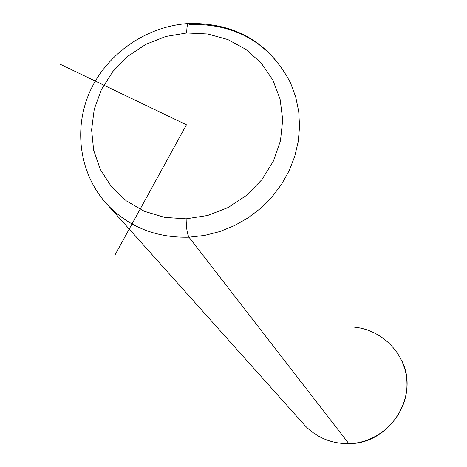 <?xml version="1.0" encoding="UTF-8"?>
<svg xmlns="http://www.w3.org/2000/svg" width="467" height="467" viewBox="0 0 467 467"><rect width="100%" height="100%" fill="white"/><g stroke="black" fill="none" stroke-linecap="round" stroke-linejoin="round"><path stroke-width="0.7" d="M401.883 360.787C419.716 396.576 389.606 444.012 348.843 443.65L188.966 237.189C157.04 237.931 130.311 227.604 108.788 206.21L104.666 201.691L108.788 206.21C130.311 227.604 157.04 237.931 188.966 237.189L348.843 443.65C380.593 443.072 407.983 414.422 406.95 383.051C406.383 351.663 378.072 325.598 346.87 326.964M348.843 443.65C331.774 443.773 317.291 437.9 305.406 426.044L108.788 206.21C80.085 176.561 72.753 130.386 89.705 92.075C106.698 53.758 146.212 26.275 188.207 23.548M188.966 237.189L204.488 235.444L219.741 231.574L234.399 225.66L248.17 217.82L260.761 208.212L271.922 197.033L281.414 184.518L289.055 170.928L294.695 156.538L298.22 141.659L299.575 126.58L298.734 111.613L295.739 97.054L290.661 83.202C269.821 43.145 236.115 23.548 189.544 24.407L188.843 23.508C187.536 23.146 186.823 26.298 186.712 32.982L207.762 34.009L227.843 39.561L245.963 49.391L261.205 63.063L272.792 79.921L280.095 99.144L282.716 119.774L280.469 140.771L273.434 161.051L261.964 179.556L246.623 195.317L228.211 207.494L207.692 215.468L186.14 218.819L164.676 217.4L144.402 211.306L126.359 200.892L111.438 186.712L100.364 169.527L93.651 150.216L91.602 129.75L94.264 109.15L101.485 89.407L112.88 71.486L127.9 56.233L145.797 44.383L165.721 36.502L186.712 32.982C186.823 26.298 187.536 23.146 188.843 23.508C235.642 22.755 269.582 42.649 290.661 83.202L295.739 97.054L298.734 111.613L299.575 126.58L298.22 141.659L294.695 156.538L289.055 170.928L281.414 184.518L271.922 197.033L260.761 208.212L248.17 217.82L234.399 225.66L219.741 231.574L204.488 235.444L188.966 237.189C187.232 234.066 186.292 227.943 186.14 218.819L207.692 215.468L228.211 207.494L246.623 195.317L261.964 179.556L273.434 161.051L280.469 140.771L282.716 119.774L280.095 99.144L272.792 79.921L261.205 63.063L245.963 49.391L227.843 39.561L207.762 34.009L186.712 32.982L165.721 36.502L145.797 44.383L127.9 56.233L112.88 71.486L101.485 89.407L94.264 109.15L91.602 129.75L93.651 150.216L100.364 169.527L111.438 186.712L126.359 200.892L144.402 211.306L164.676 217.4L186.14 218.819C186.292 227.943 187.232 234.066 188.966 237.189M60.033 64.16L186.432 124.8L114.824 255.268"/></g></svg>
